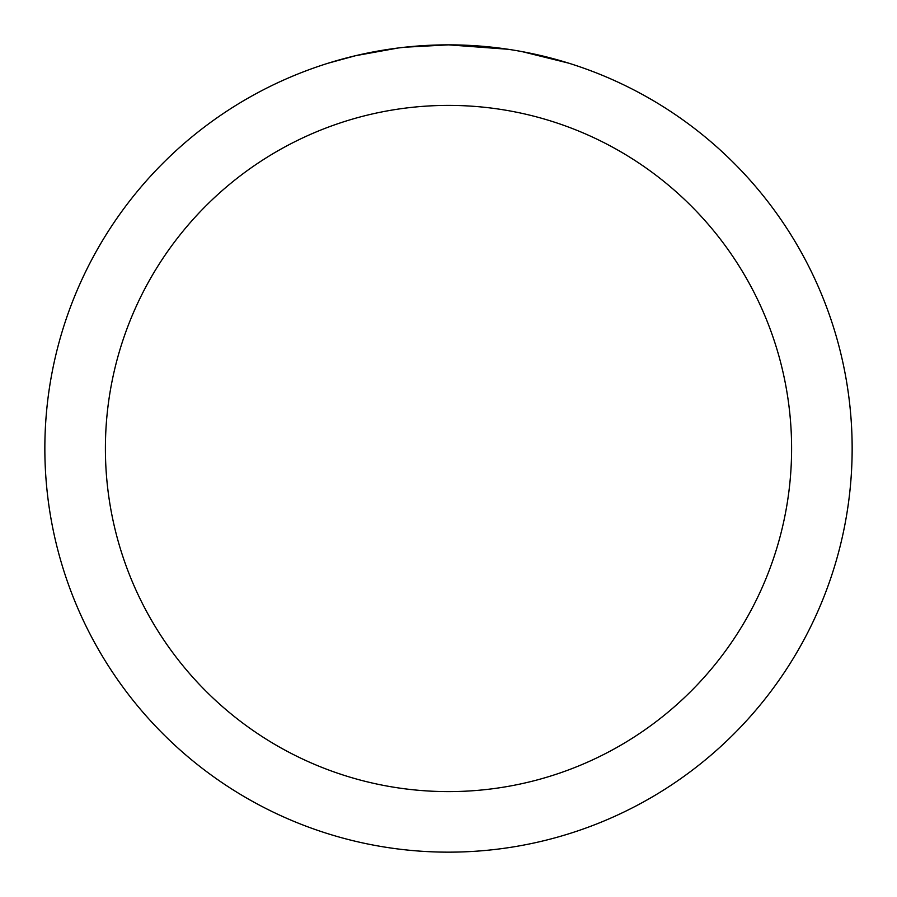 <?xml version="1.0" encoding="UTF-8"?>
<svg xmlns="http://www.w3.org/2000/svg" width="897" height="897" viewBox="0 0 897 897"><rect width="100%" height="100%" fill="white"/><g stroke="black" fill="none" stroke-linecap="round" stroke-linejoin="round"><path stroke-width="1.35" d="M456.551 44.928L462.168 45.085M498.205 47.922L499.909 48.135M508.173 49.279L448.5 44.85A403.65 403.65 0 0 1 852.15 448.5A403.65 403.65 0 0 1 448.5 852.15A403.65 403.65 0 0 1 44.85 448.5A403.65 403.65 0 0 1 448.5 44.85L404.872 47.216M522.11 51.622L568.418 63.082M448.5 105.398A343.103 343.103 0 0 1 791.603 448.5A343.103 343.103 0 0 1 448.5 791.603A343.103 343.103 0 0 1 105.398 448.5A343.103 343.103 0 0 1 448.5 105.398M402.977 47.429L398.055 48.012M328.594 63.082L355.649 55.681L398.055 48.023M418.91 45.938L421.142 45.781M388.154 49.391L395.577 48.337"/></g></svg>
